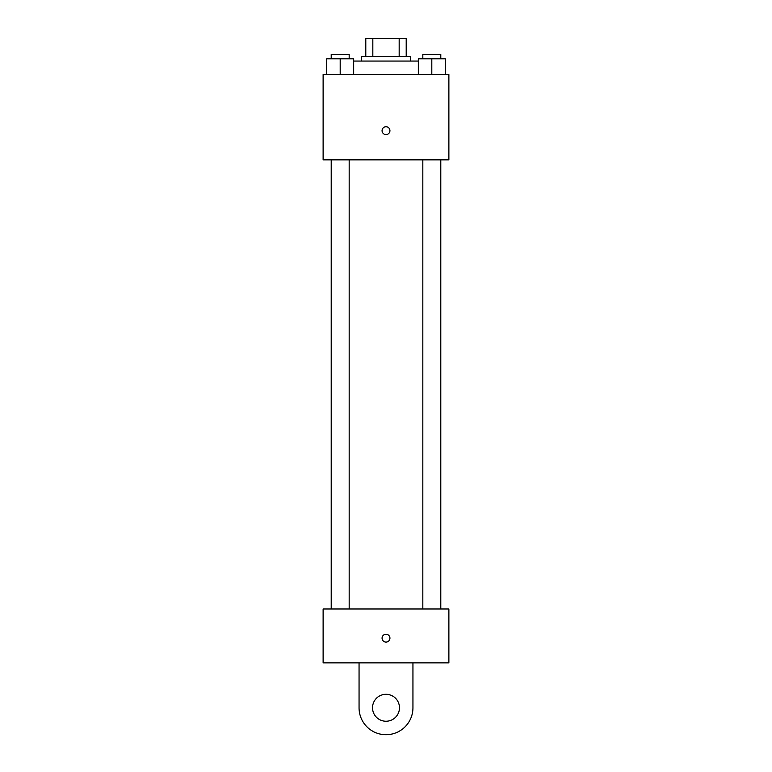 <?xml version="1.0" encoding="UTF-8"?>
<svg xmlns="http://www.w3.org/2000/svg" width="772" height="772" viewBox="0 0 772 772"><rect width="100%" height="100%" fill="white"/><g stroke="black" fill="none" stroke-linecap="round" stroke-linejoin="round"><path stroke-width="1.16" d="M372.828 56.568L372.828 38.6L365.793 38.6L365.793 56.568L365.793 38.6M372.828 38.6L406.207 38.6L406.207 56.568M399.172 56.568L399.172 38.6M361.296 61.056L361.296 56.568L410.704 56.568L410.704 61.056M418.337 61.056L353.663 61.056M323.121 74.527L448.879 74.527L448.879 159.862L323.121 159.862L323.121 74.527M386 134.598A3.928 3.928 0 0 1 382.594 128.702A3.928 3.928 0 0 1 389.406 128.702A3.928 3.928 0 0 1 386 134.598M323.121 608.973L448.879 608.973L448.879 662.858L323.121 662.858L323.121 608.973L448.879 608.973M418.337 74.527L418.337 58.807L445.28 58.807L445.28 74.527L445.28 58.807M431.809 74.527L431.809 58.807M440.793 58.807L440.793 54.32L422.824 54.32L422.824 58.807M326.72 74.527L326.72 58.807L353.663 58.807L353.663 74.527L353.663 58.807M340.191 74.527L340.191 58.807M349.176 58.807L349.176 54.32L331.207 54.32L331.207 58.807M382.072 638.164A3.928 3.928 0 0 1 387.969 634.758A3.928 3.928 0 0 1 387.969 641.561A3.928 3.928 0 0 1 382.072 638.164M412.943 662.858L412.943 707.77A26.943 26.943 0 0 1 386 734.722A26.943 26.943 0 0 1 359.057 707.77L359.057 662.858M386 721.241A13.471 13.471 0 0 1 374.333 701.034A13.471 13.471 0 0 1 397.667 701.034A13.471 13.471 0 0 1 386 721.241M422.824 159.862L422.824 608.973M440.793 159.862L440.793 608.973M349.176 608.973L349.176 159.862M331.207 608.973L331.207 159.862"/></g></svg>
